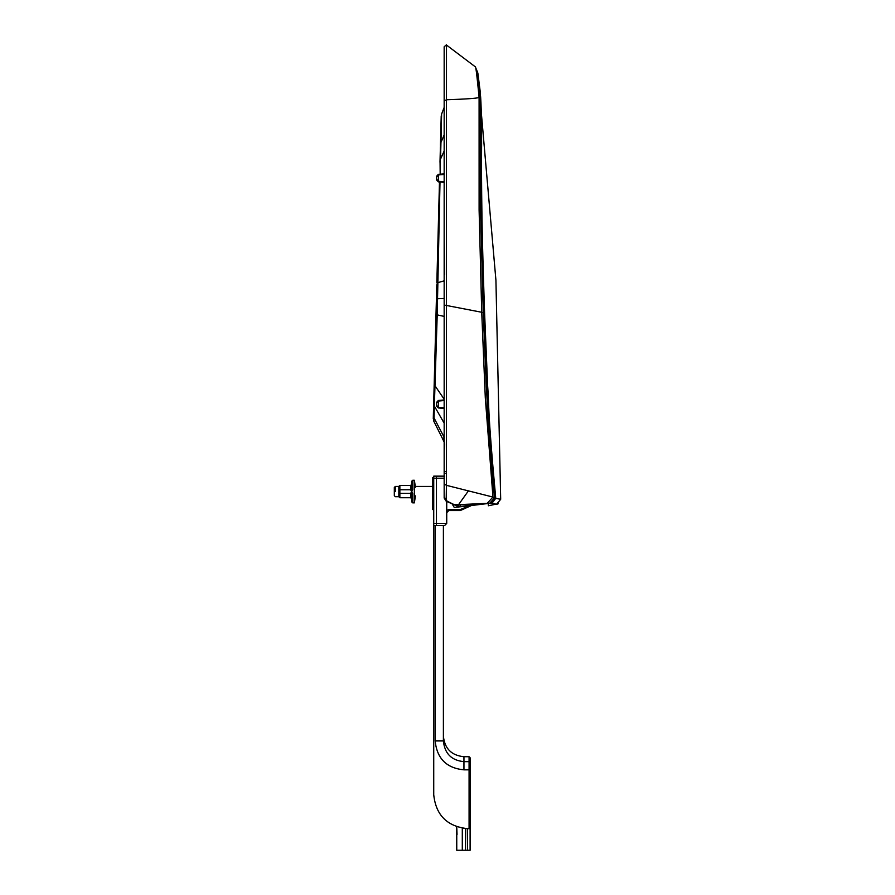 <?xml version="1.0" encoding="UTF-8"?>
<svg xmlns="http://www.w3.org/2000/svg" width="895" height="895" viewBox="0 0 895 895"><rect width="100%" height="100%" fill="white"/><g stroke="black" fill="none" stroke-linecap="round" stroke-linejoin="round"><path stroke-width="1.34" d="M433.728 478.21L436.458 478.21L436.458 476.151L433.728 476.151L433.728 525.488L444.681 525.488L446.728 523.43L444.681 525.488M436.458 476.151L444.681 476.151M446.728 501.491L446.728 523.43L433.728 523.43M446.728 510.34L446.728 512.634L446.728 510.34L448.787 509.557L448.787 510.575L460.243 510.575L448.787 510.575L446.728 512.634M465.971 506.19L454.246 507.443L452.311 504.176M487.652 503.549L471.441 505.518L460.243 510.575L460.243 509.557L448.787 509.557M463.062 828.356L463.722 828.446M464.986 828.557L466.038 828.625M467.369 828.669L467.548 850.25L456.752 850.25L456.752 826.868L456.752 850.25M469.081 828.669L469.081 761.645L463.946 761.645L463.946 756.722L469.081 756.722L469.081 761.645L470.11 762.674L470.11 828.669L467.649 828.669C447.198 826.51 435.887 815.2 433.728 794.749L433.728 716.638M433.728 525.488L433.728 794.749M463.946 769.834C446.515 768.145 436.917 758.512 435.171 740.926L443.394 740.926C444.636 753.534 451.494 760.448 463.946 761.645L463.946 769.834L470.11 769.834L470.11 850.25L467.548 850.25M456.752 827.26L457.043 834.453M443.394 740.926L443.394 525.488M463.946 756.722C451.505 755.458 444.658 748.612 443.394 736.171L443.394 736.361M398.834 492.339L398.834 490.796L399.864 489.766L399.864 493.369L398.834 492.339L399.864 493.369L410.66 493.369L410.66 497.732L399.864 497.732L398.834 496.703L398.834 492.339L399.864 493.369L399.864 497.732L398.834 496.703L395.344 496.703L394.315 495.673L394.315 487.451L395.344 486.432L395.344 491.568C395.344 498.191 395.344 498.191 395.344 491.568M441.123 119.393L441.09 120.612M440.787 132.035L440.441 145.258M441.213 115.869L440.519 142.641L441.627 114.012L440.955 142.462L444.166 134.966M441.604 114.828L441.571 116.585M441.067 121.407L441.022 123.342M444.166 136.51L444.166 107.434L441.627 114.012M440.933 143.222L440.53 159.109L444.166 151.02M440.407 146.881L440.016 161.559M440.004 181.998L437.879 282.719L436.838 282.865L439.479 181.953L436.838 282.954L444.166 280.817M440.183 174.201L440.049 160.317M437.879 282.719L437.543 298.729L444.166 298.438M436.022 314.268L434.053 389.258L436.022 314.268M436.794 284.733L436.01 314.469L436.424 298.796L437.543 298.729L437.207 314.883L444.166 316.405M435.999 314.827L437.207 315.018L435.999 314.827L434.176 384.559L444.166 399.204M437.207 315.018L434.343 406.05L444.166 423.156M434.176 384.559L434.053 389.236M434.735 392.334L434.03 390.354L433.627 405.771L434.03 389.974L433.314 417.35M434.31 408.12L434.03 417.92L433.37 415.403L433.627 405.771L434.31 408.12L433.672 403.757M433.281 418.826L433.37 415.437L434.03 417.987L433.829 421.265L433.37 415.235L434.03 417.92L444.289 437.565M440.004 162.241L440.038 160.988M444.166 182.356L438.326 181.853L436.458 179.805L438.326 181.853L439.479 181.953L437.476 258.621M444.166 473.31L444.166 476.151L444.166 473.31L445.184 473.31L444.166 473.31L444.166 470.58L444.166 471.43L445.184 471.441L444.166 470.938M444.166 450.431L444.166 415.291M444.166 467.727L444.166 466.519M444.166 84.824L444.166 77.496M444.166 67.606L444.166 57.369M444.166 61.285L444.166 67.662M444.166 65.402L444.166 61.274M444.166 282.003L444.166 237.936M444.166 297.464L444.166 289.734M444.166 384.861L444.166 353.469M444.166 463.431L444.166 458.687M459.538 506.447L456.282 505.72L459.538 506.447L468.074 505.809L459.538 506.447M500.685 499.298L495.919 280.157L477.852 73.043L480.637 97.007C481.51 110.644 481.801 134.049 481.488 167.242C481.879 244.827 483.334 271.621 484.609 313.339L487.63 385.734C489.274 406.252 487.148 405.39 495.752 498.336L500.685 499.298L496.445 504.444L491.187 503.214L495.215 498.168L491.187 503.214L490.404 503.191L495.125 498.135L492.966 497.061L446.426 485.336L446.191 499.779L447.153 501.211L456.819 505.91M444.166 483.848L446.426 485.336L446.482 44.75L444.166 46.786L444.166 498.023L446.157 501.166L456.204 505.686L460.254 506.369L488.357 503.437L488.357 505.776L498.381 503.672M436.458 403.097L438.326 401.061L438.326 407.359L436.458 405.312L436.458 403.097M438.326 174.961L438.326 181.249L436.458 179.213L436.458 176.997L438.326 174.961L444.166 174.447L444.166 154.309M444.166 56.083L444.166 57.202M415.437 487.249L414.363 480.257L412.718 480.257L411.689 481.286L411.689 488.771L412.718 489.71L411.722 491.534L412.718 493.413L412.718 502.867L414.363 502.867L415.437 495.886M412.718 493.413L411.689 494.364L411.689 501.849L412.718 502.867L414.363 502.867L414.363 480.257L412.718 480.257L411.689 481.286L411.689 488.771L410.66 489.789L410.66 485.403L411.689 484.374L410.66 485.403L399.864 485.403L399.864 489.766L410.66 489.766L399.864 489.766L398.834 490.796L398.834 486.432L399.864 485.403L398.834 486.432M412.718 502.867L411.689 501.849L412.718 502.867M411.689 488.737L410.66 489.766L411.689 488.737M410.66 493.369L411.689 494.398L410.66 493.346L411.689 491.646L410.66 489.789M411.722 491.534L411.98 489.766L411.275 490.348M411.275 492.787L411.98 493.369L411.722 491.601M433.728 477.695L432.498 477.695L432.498 509.557L433.728 509.557M495.752 498.336L491.959 503.281M494.074 503.65L495.662 504.098M490.404 503.191L458.553 504.668L458.553 506.067L455.913 505.25M454.761 504.97L456.607 505.843M457.076 505.988L460.254 506.369L460.198 505.339L460.254 506.369L488.357 503.437M495.203 498.269L490.617 503.191L495.125 498.135C486.567 409.239 488.592 406.744 486.969 386.741L483.904 313.049L484.609 313.339M468.477 490.796L458.553 504.668L453.664 504.545M447.153 501.211L445.609 500.26M444.166 495.796L444.166 494.353M444.166 492.966L444.166 492.015M444.166 490.191L444.166 489.252M444.166 484.844L444.166 58.88M444.166 50.31L444.166 52.615M444.166 68.77L444.166 88.907M446.191 499.779L444.166 497.206M444.166 305.027L481.723 312.265L485.303 397.816L492.966 497.061L487.316 503.191M446.482 45.041L475.334 66.834L477.852 73.032L480.246 91.872M446.448 49.046L446.46 46.753M480.637 97.007L477.65 72.461M436.458 525.488L436.458 478.21L444.166 478.21M469.886 505.653L460.243 509.557M465.523 850.25L465.523 828.602M462.301 828.244L462.301 850.25M435.171 740.926L435.171 525.488M469.081 761.645L470.11 762.674L470.11 757.752L469.081 756.722M440.485 143.804L440.978 141.276M440.541 158.639L440.463 144.554M436.838 282.954L437.868 283.189M436.458 297.386L436.01 314.469L437.219 314.66M444.535 442.835L442.499 438.617L444.166 437.666M440.396 147.149L440.004 162.029M434.03 389.974L434.053 389.258M438.326 407.359L444.166 407.863M444.166 400.546L438.326 401.061M438.326 181.249L444.166 181.763M444.166 108.116L444.166 135.693M444.625 274.429L444.166 238.406M444.692 443.92L444.166 450.901M444.166 87.497L444.166 82.933M412.718 489.71L412.718 480.257L411.689 481.286M433.728 508.013L432.498 508.013M433.728 479.239L432.498 479.239M494.521 497.877L489.766 503.18L494.521 497.877C485.918 410.85 487.932 406.565 486.321 386.584L483.255 312.803L483.904 313.049L481.163 210.728L480.279 97.13L480.548 210.47L483.255 312.803L481.723 312.265L479.105 209.922L479.093 97.488L479.933 97.242L476.666 69.922M444.166 101.09L446.437 99.759C465.825 99.11 476.711 98.36 479.093 97.488C477.091 76.433 475.838 66.219 475.334 66.834M495.55 498.28C487.059 407.975 489.073 406.878 487.462 386.864L484.385 313.239L481.622 210.918L480.514 97.04L481.264 210.761L483.994 313.093L487.081 386.763C488.692 406.777 486.667 408.981 495.215 498.168M494.969 498.067C486.399 409.653 488.424 406.699 486.802 386.696L483.736 312.981L481.007 210.661L480.19 97.152L477.091 70.985M477.236 71.354L480.279 97.13L477.315 71.578M470.11 762.674L470.11 769.834M414.363 496.703L415.358 496.703M432.498 486.432L415.358 486.432M399.864 486.432L395.344 486.432M399.864 496.703L395.344 496.703M441.168 117.715L441.145 118.464M437.23 268.041L437.252 267.157L437.23 268.041M439.479 181.953L437.275 266.128M442.499 438.617L433.829 421.265M437.319 264.763L437.297 265.558M438.326 174.357L436.458 176.404L438.326 174.357L444.166 173.854M444.166 399.953L438.326 400.468L436.458 402.515M444.166 408.467L438.326 407.952L436.458 405.905M444.166 189.002L444.166 204.44M444.166 384.973L444.166 409.753M444.166 415.571L444.166 444.065M444.166 457.871L444.166 463.241M444.166 464.494L444.166 471.385M444.166 452.411L444.166 458.229M444.166 465.422L444.166 468.275M444.166 442.052L444.166 444.513M411.689 498.761L410.66 497.732L399.864 497.732M457.132 506.011L460.254 506.369M453.989 504.758L453.116 504.478M496.445 504.444L498.347 503.695M444.166 495.036L444.166 493.279"/></g></svg>
